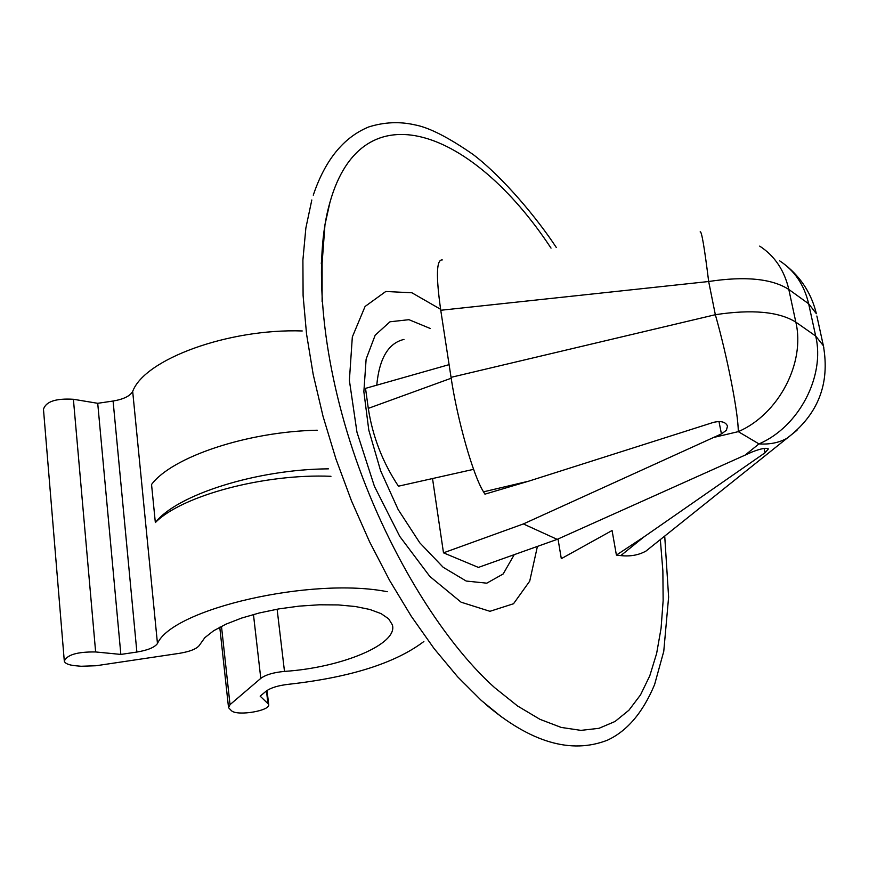 <?xml version="1.0" encoding="UTF-8"?>
<svg xmlns="http://www.w3.org/2000/svg" width="869" height="869" viewBox="0 0 869 869"><rect width="100%" height="100%" fill="white"/><g stroke="black" fill="none" stroke-linecap="round" stroke-linejoin="round"><path stroke-width="1.3" d="M277.113 609.202L284.489 671.4C342.017 667.653 398.686 643.94 392.31 624.768L388.649 618.815L381.089 613.633L369.868 609.473L355.421 606.519L338.313 604.922L319.292 604.791L299.186 606.127L278.906 608.887L259.375 612.949L241.484 618.109L226.005 624.148L213.622 630.764L204.812 637.683L199.903 644.581C197.556 648.513 190.8 651.413 179.633 653.292L96.079 665.741L81.099 666.262L75.027 665.697C68.662 665.024 65.088 663.514 64.306 661.168C66.924 654.781 77.374 651.717 95.633 651.956L120.845 654.422L97.719 403.303L73.398 399.273L95.633 651.956M284.489 671.4C273.561 672.432 265.653 674.757 260.787 678.385L230.024 704.64L228.536 707.659L231.371 710.636C237.063 716.469 271.247 710.668 268.651 704.303L260.168 696.167L266.077 691.213C270.661 687.792 278.178 685.478 288.638 684.283C350.142 677.418 395.221 663.166 423.866 641.518M157.463 643.527C154.671 647.394 147.817 650.229 136.878 652.043L113.089 401.033C123.572 399.251 130.1 396.047 132.685 391.441L157.463 643.527C172.464 608.8 311.873 576.723 387.292 591.713M136.878 652.043L120.845 654.422M64.252 660.516L43.472 409.288C45.851 401.576 55.833 398.23 73.398 399.273M113.089 401.033L97.719 403.303M302.238 330.959C228.362 328.449 144.526 359.234 132.685 391.441M317.228 430.22C247.448 431.589 172.062 456.866 151.543 484.478L155.345 522.573C181.556 495.678 264.263 473.486 330.959 476.299M155.345 522.573C176.624 494.798 256.833 469.303 328.439 468.847M655.324 543.581L645.949 551.087C638.628 555.139 630.242 556.649 620.803 555.606L616.403 555.095L643.918 536.923L765.002 452.792L768.392 448.915C766.273 447.578 760.896 448.578 752.25 451.913L557.192 539.367L523.366 523.942L721.433 433.903L726.397 430.264L727.505 426.092C725.658 421.867 720.955 420.639 713.416 422.388L528.776 481.144L484.935 494.157L483.533 491.832C473.247 475.767 457.518 420.715 451.044 377.342L715.339 314.708L708.669 281.513C704.379 247.002 701.544 230.459 700.142 231.893M473.583 469.336L398.436 486.195C382.621 462.351 372.573 436.412 368.293 408.376L365.523 388.367L449.099 364.643M759.691 246.112C774.724 255.942 784.425 270.389 788.813 289.453L795.83 322.127L815.687 336.042L808.648 303.77L788.813 289.453C771.9 278.623 745.178 275.984 708.669 281.513L440.757 310.266L451.044 377.342M440.757 310.266C435.88 276.081 436.39 259.31 442.288 259.94M432.523 478.547L443.494 552.836L478.395 567.414L557.192 539.367M523.366 523.942L443.494 552.836M616.403 555.095L612.069 530.514L561.309 558.669L558.017 538.997M376.755 385.173C379.329 358.332 388.4 343.081 403.976 339.421M744.863 455.313L758.963 443.907C769.662 444.602 778.993 442.734 786.988 438.28L797.003 430.285M645.949 551.087L786.988 438.28C818.022 414.665 830.156 383.805 823.367 345.721L815.687 336.042C825.387 376.364 798.72 427.027 758.963 443.907L738.281 431.643C738.346 413.101 727.386 356.833 715.339 314.708C752.076 309.147 778.906 311.613 795.83 322.127C805.541 362.96 778.472 414.404 738.281 431.643L713.927 437.4M660.331 539.584L662.873 570.868L663.145 600.544L661.081 628.211L656.638 653.445L649.784 675.81L640.529 694.874L628.906 710.234L615.024 721.498L598.969 728.32L580.948 730.373L561.178 727.418L539.953 719.326L517.598 706.008L494.515 687.542C441.3 639.801 385.467 548.252 352.847 450.099C320.846 353.792 313.448 258.853 329.981 202.205C362.373 87.519 472.432 128.938 551.022 248.11M321.291 263.622L324.93 224.93L329.981 202.205M501.619 717.001L481.328 700.468L457.637 676.821L434.131 648.622L411.298 616.295L389.605 580.416L369.531 541.691L351.489 500.87L335.89 458.81L323.051 416.381L313.198 374.474L306.529 333.924L303.096 295.547L302.901 260.048L305.866 228.026L311.819 199.979M221.476 626.321L230.024 704.64M260.787 678.385L253.455 614.481M267.891 703.14L266.479 690.888M528.776 481.144L483.533 491.832M620.803 555.606L643.918 536.923M721.433 433.903L718.967 421.454M765.002 452.792L764.112 448.447M816.871 316.012L823.877 348.045M785.837 265.338C801.446 278.015 811.624 294.135 816.371 313.709L808.648 303.77C804.27 284.945 794.624 270.65 779.721 260.885M451.185 378.232L368.293 408.376M537.411 546.405L529.721 581.133L513.514 603.749L489.942 611.309L461.081 602.184L429.851 576.462L399.762 536.412L374.43 486.358L356.963 432.197L349.381 380.405L352.325 336.976L365.078 306.464L385.771 291.495L411.873 292.766L440.605 309.288M514.231 554.661L503.184 573.964L486.781 583.175L466.218 581.046L443.179 567.294L419.749 542.777L398.165 509.571L380.6 470.748L368.793 430.122L363.861 391.691L366.131 359.082L375.191 335.173L389.975 321.791L408.951 319.683L430.383 328.536M268.651 704.303L267.055 690.475M219.77 627.201L228.482 707.149M556.334 247.535C537.944 219.444 503.64 177.743 473.181 154.541C448.339 137.302 428.862 127.406 414.763 124.843C399.588 121.388 384.228 122.084 368.706 126.95C343.57 137.291 325.093 160.037 313.264 195.188M485.586 704.227C530.47 742.419 571.096 754.401 607.485 740.16C627.266 730.981 642.973 712.439 654.607 684.533L663.764 651.337L668.619 597.122L664.72 536.064M322.117 301.815L322.117 263.122L324.984 224.593"/></g></svg>
